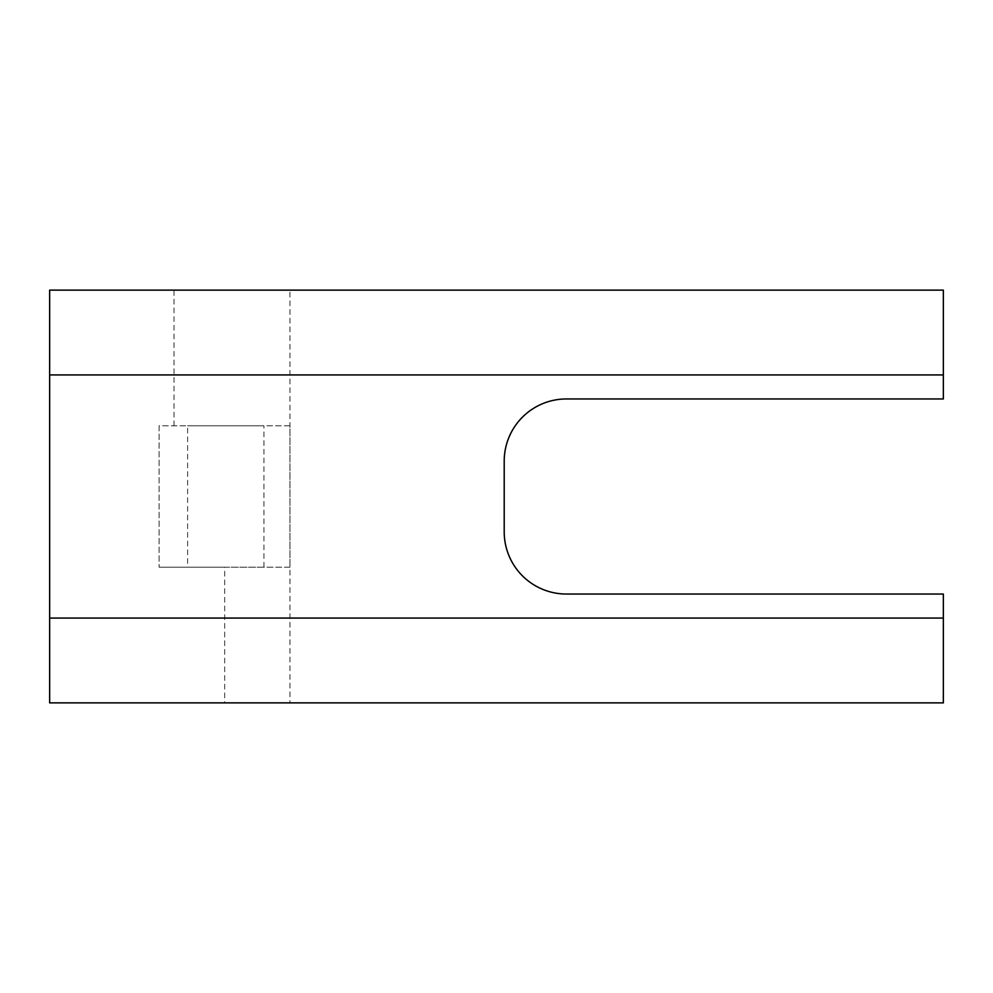 <?xml version="1.0" encoding="UTF-8"?>
<svg xmlns="http://www.w3.org/2000/svg" width="993" height="993" viewBox="0 0 993 993"><rect width="100%" height="100%" fill="white"/><g stroke="black" fill="none" stroke-linecap="round" stroke-linejoin="round"><path stroke-width="0.74" stroke-dasharray="4.96 3.72" d="M187.615 567.177L263.939 567.177L187.615 567.177L187.615 425.823L263.939 425.823L187.615 425.823M263.939 567.177L263.939 425.823M289.956 425.823L159.103 425.823L159.103 567.177L159.103 425.823L289.956 425.823L289.956 567.177L159.103 567.177L224.691 567.177L224.691 702.87L49.65 702.87L49.65 290.13L943.35 290.13L943.35 398.963L566.395 398.963A62.199 62.199 0 0 0 504.208 461.162L504.208 531.838A62.199 62.199 0 0 0 566.395 594.037L943.35 594.037L943.35 702.87L289.956 702.87L289.956 290.13M224.691 702.87L289.956 702.87M174.036 425.823L174.036 290.13M224.691 567.177L289.956 567.177"/><path stroke-width="1.49" d="M49.65 618.068L943.35 618.068L943.35 702.87L49.65 702.87L49.65 290.13L943.35 290.13L943.35 374.932L49.65 374.932M943.35 618.068L943.35 594.037L566.395 594.037A62.199 62.199 0 0 1 504.208 531.838L504.208 461.162A62.199 62.199 0 0 1 566.395 398.963L943.35 398.963L943.35 374.932"/></g></svg>
